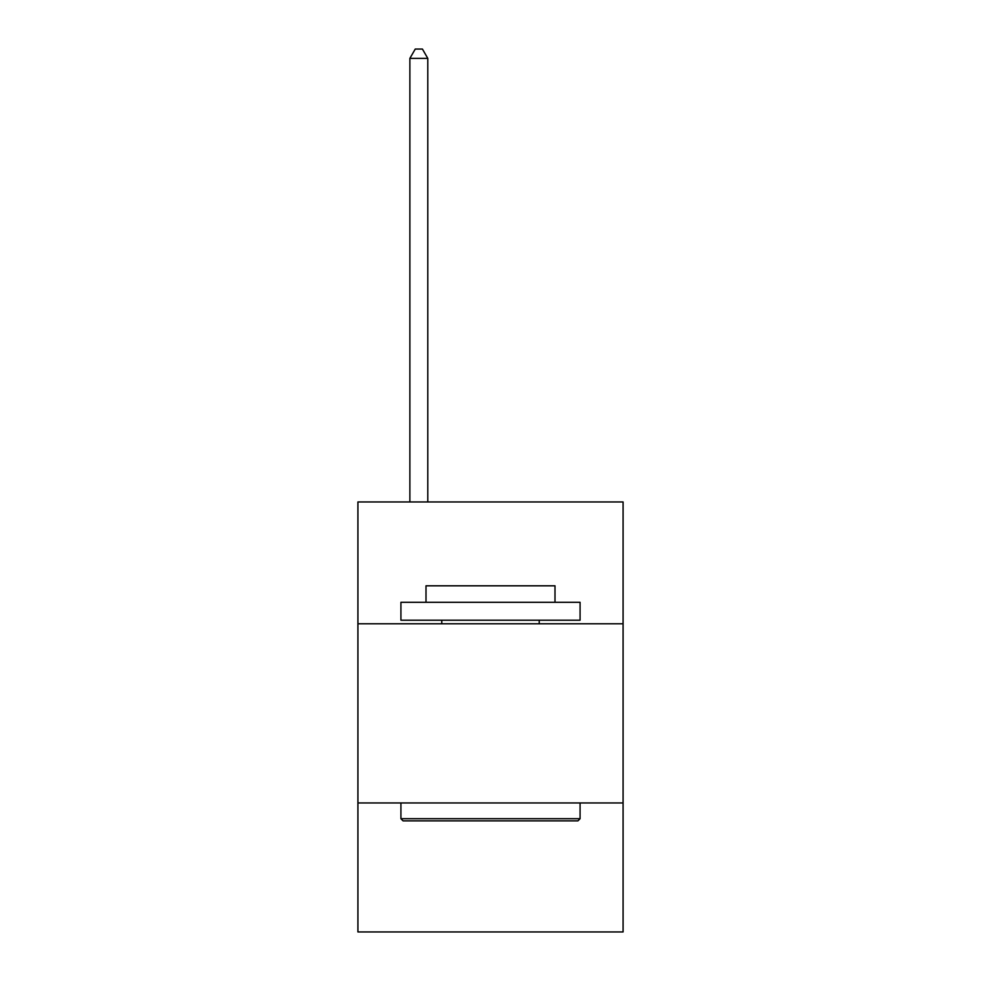 <?xml version="1.0" encoding="UTF-8"?>
<svg xmlns="http://www.w3.org/2000/svg" width="981" height="981" viewBox="0 0 981 981"><rect width="100%" height="100%" fill="white"/><g stroke="black" fill="none" stroke-linecap="round" stroke-linejoin="round"><path stroke-width="1.47" d="M623.082 623.793L623.082 501.965L357.918 501.965L357.918 623.793L623.082 623.793L623.082 931.95L357.918 931.95L357.918 623.793M623.082 802.961L357.918 802.961M403.068 820.876L400.922 818.718L580.078 818.718L577.932 820.876L403.068 820.876M580.078 602.297L580.078 620.213L400.922 620.213L400.922 602.297L580.078 602.297M425.999 602.297L425.999 585.816L555.001 585.816L555.001 602.297M580.078 802.961L580.078 818.718M400.922 802.961L400.922 818.718M539.231 620.213L539.231 623.793M441.769 620.213L441.769 623.793M427.79 501.965L427.79 58.37L409.874 58.37L409.874 501.965M409.874 58.37L415.257 49.05L422.419 49.05L427.79 58.37"/></g></svg>
